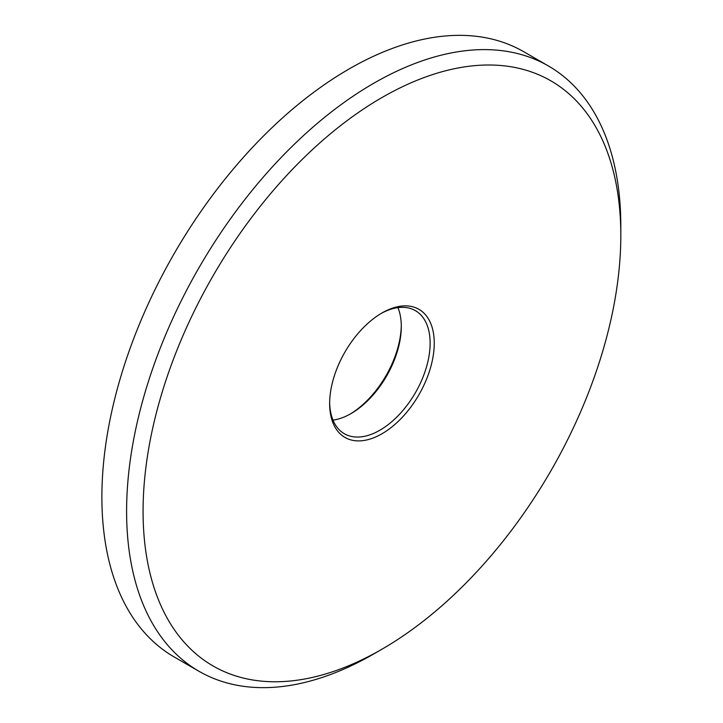 <?xml version="1.0" encoding="UTF-8"?>
<svg xmlns="http://www.w3.org/2000/svg" width="723" height="723" viewBox="0 0 723 723"><rect width="100%" height="100%" fill="white"/><g stroke="black" fill="none" stroke-linecap="round" stroke-linejoin="round"><path stroke-width="1.08" d="M373.71 653.972L381.943 649.218A337.822 195.038 120 0 0 620.813 235.472A337.822 195.038 120 0 0 381.943 97.56A337.822 195.038 120 0 0 143.073 511.306A337.822 195.038 120 0 0 381.943 649.218L373.71 653.972A349.471 201.762 -60 0 1 198.979 671.278A349.471 201.762 -60 0 1 145.404 391.251A349.471 201.762 -60 0 1 373.71 83.29A349.471 201.762 -60 0 1 548.441 65.983A349.471 201.762 -60 0 1 620.813 225.965A349.471 201.762 -60 0 1 620.786 230.782M381.943 312.996L381.943 312.996A73.972 42.711 -60 0 1 434.252 343.19A73.972 42.711 -60 0 1 381.943 433.782A73.972 42.711 -60 0 1 329.643 403.588A73.972 42.711 -60 0 1 381.943 312.996L381.943 312.996M329.652 402.377A71.062 41.03 120 0 0 344.356 433.737A71.062 41.03 120 0 0 379.882 430.221A71.062 41.03 120 0 0 426.308 367.6A71.062 41.03 120 0 0 415.418 310.664A71.062 41.03 120 0 0 380.904 313.601M350.04 414.152A73.972 42.711 120 0 0 401.292 325.377M397.939 307.627A71.062 41.03 -60 0 1 401.301 326.543A71.062 41.03 -60 0 1 351.053 413.574L351.053 413.574A71.062 41.03 -60 0 1 332.996 420.126M548.441 65.983L523.732 51.722A349.471 201.762 120 0 0 348.992 69.028A349.471 201.762 120 0 0 120.696 376.981A349.471 201.762 120 0 0 174.261 657.017L198.979 671.278M620.813 235.472L620.813 225.965"/></g></svg>
